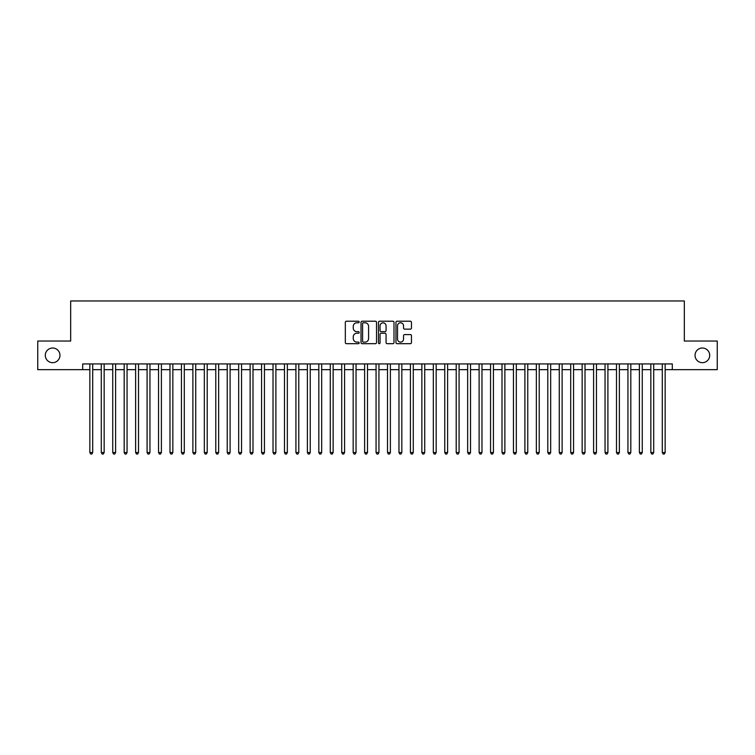 <?xml version="1.0" encoding="UTF-8"?>
<svg xmlns="http://www.w3.org/2000/svg" width="755" height="755" viewBox="0 0 755 755"><rect width="100%" height="100%" fill="white"/><g stroke="black" fill="none" stroke-linecap="round" stroke-linejoin="round"><path stroke-width="1.13" d="M359.182 321.998A0.783 0.783 0 0 0 358.398 321.215L346.451 321.215A1.123 1.123 0 0 0 345.328 322.338L345.328 342.562A1.123 1.123 0 0 0 346.451 343.685L358.398 343.685A0.783 0.783 0 0 0 359.182 342.902A0.783 0.783 0 0 0 358.398 342.109L356.851 342.109A3.596 3.596 0 0 1 353.255 338.514L353.255 336.834A3.596 3.596 0 0 1 356.851 333.238L358.398 333.238A0.783 0.783 0 0 0 359.182 332.445A0.783 0.783 0 0 0 358.398 331.662L356.851 331.662A3.596 3.596 0 0 1 353.255 328.066L353.255 326.377A3.596 3.596 0 0 1 356.851 322.781L358.398 322.781A0.783 0.783 0 0 0 359.182 321.998M695.044 355.35A7.323 7.323 0 0 0 702.367 362.674A7.323 7.323 0 0 0 709.691 355.35A7.323 7.323 0 0 0 702.367 348.017A7.323 7.323 0 0 0 695.044 355.35M45.309 355.35A7.323 7.323 0 0 0 52.633 362.674A7.323 7.323 0 0 0 59.956 355.35A7.323 7.323 0 0 0 52.633 348.017A7.323 7.323 0 0 0 45.309 355.35M410.342 329.133A1.123 1.123 0 0 0 411.466 328.01L411.466 322.338A1.123 1.123 0 0 0 410.342 321.215L397.083 321.215A1.123 1.123 0 0 0 395.96 322.338L395.96 342.562A1.123 1.123 0 0 0 397.083 343.685L410.342 343.685A1.123 1.123 0 0 0 411.466 342.562L411.466 335.711A1.123 1.123 0 0 0 410.342 334.588L404.671 334.588A1.123 1.123 0 0 0 403.548 335.711L403.548 339.108A3.011 3.011 0 0 1 400.537 342.109A3.011 3.011 0 0 1 397.536 339.108L397.536 325.792A3.011 3.011 0 0 1 400.537 322.781A3.011 3.011 0 0 1 403.548 325.792L403.548 328.01A1.123 1.123 0 0 0 404.671 329.133L410.342 329.133M82.691 369.657L37.75 369.657L37.75 341.034L70.668 341.034L70.668 300.962L684.332 300.962L684.332 341.034L717.25 341.034L717.25 369.657L672.309 369.657L672.309 363.929L82.691 363.929L82.691 369.657L89.845 369.657M376.518 322.338A1.123 1.123 0 0 0 375.395 321.215L362.136 321.215A1.123 1.123 0 0 0 361.013 322.338L361.013 342.562A1.123 1.123 0 0 0 362.136 343.685L375.395 343.685A1.123 1.123 0 0 0 376.518 342.562L376.518 322.338M379.605 321.215L392.864 321.215A1.123 1.123 0 0 1 393.987 322.338L393.987 342.562A1.123 1.123 0 0 1 392.864 343.685L387.192 343.685A1.123 1.123 0 0 1 386.069 342.562L386.069 334.361A1.123 1.123 0 0 0 384.946 333.238L381.181 333.238A1.123 1.123 0 0 0 380.058 334.361L380.058 342.902A0.783 0.783 0 0 1 379.274 343.685A0.783 0.783 0 0 1 378.481 342.902L378.481 322.338A1.123 1.123 0 0 1 379.605 321.215M92.705 369.657L101.293 369.657M104.152 369.657L112.74 369.657M115.6 369.657L124.188 369.657M127.057 369.657L135.636 369.657M138.505 369.657L147.093 369.657M149.952 369.657L158.541 369.657M161.4 369.657L169.988 369.657M172.848 369.657L181.436 369.657M184.296 369.657L192.884 369.657M195.743 369.657L204.331 369.657M207.2 369.657L215.779 369.657M218.648 369.657L227.236 369.657M230.096 369.657L238.684 369.657M241.543 369.657L250.132 369.657M252.991 369.657L261.579 369.657M264.439 369.657L273.027 369.657M275.886 369.657L284.475 369.657M287.344 369.657L295.922 369.657M298.791 369.657L307.379 369.657M310.239 369.657L318.827 369.657M321.687 369.657L330.275 369.657M333.134 369.657L341.722 369.657M344.582 369.657L353.17 369.657M356.03 369.657L364.618 369.657M367.487 369.657L376.065 369.657M378.934 369.657L387.513 369.657M390.382 369.657L398.97 369.657M401.83 369.657L410.418 369.657M413.278 369.657L421.866 369.657M424.725 369.657L433.313 369.657M436.173 369.657L444.761 369.657M447.621 369.657L456.209 369.657M459.078 369.657L467.656 369.657M470.525 369.657L479.114 369.657M481.973 369.657L490.561 369.657M493.421 369.657L502.009 369.657M504.869 369.657L513.457 369.657M516.316 369.657L524.904 369.657M527.764 369.657L536.352 369.657M539.221 369.657L547.8 369.657M550.669 369.657L559.257 369.657M562.116 369.657L570.705 369.657M573.564 369.657L582.152 369.657M585.012 369.657L593.6 369.657M596.459 369.657L605.048 369.657M607.907 369.657L616.495 369.657M619.364 369.657L627.943 369.657M630.812 369.657L639.4 369.657M642.26 369.657L650.848 369.657M653.707 369.657L662.295 369.657M665.155 369.657L672.309 369.657M363.372 322.781A0.783 0.783 0 0 0 362.579 323.574L362.579 341.326A0.783 0.783 0 0 0 363.372 342.109L364.995 342.109A3.596 3.596 0 0 0 368.591 338.514L368.591 326.377A3.596 3.596 0 0 0 364.995 322.781L363.372 322.781M386.069 325.849A3.011 3.011 0 0 0 383.059 322.838A3.011 3.011 0 0 0 380.058 325.849L380.058 330.539A1.123 1.123 0 0 0 381.181 331.662L384.946 331.662A1.123 1.123 0 0 0 386.069 330.539L386.069 325.849M92.705 363.929L92.705 452.547L89.845 452.547L89.845 363.929M92.705 452.547L91.846 454.038L90.704 454.038L89.845 452.547M104.152 363.929L104.152 452.547L101.293 452.547L101.293 363.929M104.152 452.547L103.293 454.038L102.151 454.038L101.293 452.547M115.6 363.929L115.6 452.547L112.74 452.547L112.74 363.929M115.6 452.547L114.741 454.038L113.599 454.038L112.74 452.547M127.057 363.929L127.057 452.547L124.188 452.547L124.188 363.929M127.057 452.547L126.198 454.038L125.047 454.038L124.188 452.547M138.505 363.929L138.505 452.547L135.636 452.547L135.636 363.929M138.505 452.547L137.646 454.038L136.495 454.038L135.636 452.547M149.952 363.929L149.952 452.547L147.093 452.547L147.093 363.929M149.952 452.547L149.094 454.038L147.942 454.038L147.093 452.547M161.4 363.929L161.4 452.547L158.541 452.547L158.541 363.929M161.4 452.547L160.541 454.038L159.399 454.038L158.541 452.547M172.848 363.929L172.848 452.547L169.988 452.547L169.988 363.929M172.848 452.547L171.989 454.038L170.847 454.038L169.988 452.547M184.296 363.929L184.296 452.547L181.436 452.547L181.436 363.929M184.296 452.547L183.437 454.038L182.295 454.038L181.436 452.547M195.743 363.929L195.743 452.547L192.884 452.547L192.884 363.929M195.743 452.547L194.884 454.038L193.742 454.038L192.884 452.547M207.2 363.929L207.2 452.547L204.331 452.547L204.331 363.929M207.2 452.547L206.341 454.038L205.19 454.038L204.331 452.547M218.648 363.929L218.648 452.547L215.779 452.547L215.779 363.929M218.648 452.547L217.789 454.038L216.638 454.038L215.779 452.547M230.096 363.929L230.096 452.547L227.236 452.547L227.236 363.929M230.096 452.547L229.237 454.038L228.085 454.038L227.236 452.547M241.543 363.929L241.543 452.547L238.684 452.547L238.684 363.929M241.543 452.547L240.685 454.038L239.543 454.038L238.684 452.547M252.991 363.929L252.991 452.547L250.132 452.547L250.132 363.929M252.991 452.547L252.132 454.038L250.99 454.038L250.132 452.547M264.439 363.929L264.439 452.547L261.579 452.547L261.579 363.929M264.439 452.547L263.58 454.038L262.438 454.038L261.579 452.547M275.886 363.929L275.886 452.547L273.027 452.547L273.027 363.929M275.886 452.547L275.028 454.038L273.886 454.038L273.027 452.547M287.344 363.929L287.344 452.547L284.475 452.547L284.475 363.929M287.344 452.547L286.485 454.038L285.333 454.038L284.475 452.547M298.791 363.929L298.791 452.547L295.922 452.547L295.922 363.929M298.791 452.547L297.932 454.038L296.781 454.038L295.922 452.547M310.239 363.929L310.239 452.547L307.379 452.547L307.379 363.929M310.239 452.547L309.38 454.038L308.229 454.038L307.379 452.547M321.687 363.929L321.687 452.547L318.827 452.547L318.827 363.929M321.687 452.547L320.828 454.038L319.686 454.038L318.827 452.547M333.134 363.929L333.134 452.547L330.275 452.547L330.275 363.929M333.134 452.547L332.275 454.038L331.134 454.038L330.275 452.547M344.582 363.929L344.582 452.547L341.722 452.547L341.722 363.929M344.582 452.547L343.723 454.038L342.581 454.038L341.722 452.547M356.03 363.929L356.03 452.547L353.17 452.547L353.17 363.929M356.03 452.547L355.171 454.038L354.029 454.038L353.17 452.547M367.487 363.929L367.487 452.547L364.618 452.547L364.618 363.929M367.487 452.547L366.628 454.038L365.477 454.038L364.618 452.547M378.934 363.929L378.934 452.547L376.065 452.547L376.065 363.929M378.934 452.547L378.076 454.038L376.924 454.038L376.065 452.547M390.382 363.929L390.382 452.547L387.513 452.547L387.513 363.929M390.382 452.547L389.523 454.038L388.372 454.038L387.513 452.547M401.83 363.929L401.83 452.547L398.97 452.547L398.97 363.929M401.83 452.547L400.971 454.038L399.829 454.038L398.97 452.547M413.278 363.929L413.278 452.547L410.418 452.547L410.418 363.929M413.278 452.547L412.419 454.038L411.277 454.038L410.418 452.547M424.725 363.929L424.725 452.547L421.866 452.547L421.866 363.929M424.725 452.547L423.866 454.038L422.724 454.038L421.866 452.547M436.173 363.929L436.173 452.547L433.313 452.547L433.313 363.929M436.173 452.547L435.314 454.038L434.172 454.038L433.313 452.547M447.621 363.929L447.621 452.547L444.761 452.547L444.761 363.929M447.621 452.547L446.771 454.038L445.62 454.038L444.761 452.547M459.078 363.929L459.078 452.547L456.209 452.547L456.209 363.929M459.078 452.547L458.219 454.038L457.068 454.038L456.209 452.547M470.525 363.929L470.525 452.547L467.656 452.547L467.656 363.929M470.525 452.547L469.667 454.038L468.515 454.038L467.656 452.547M481.973 363.929L481.973 452.547L479.114 452.547L479.114 363.929M481.973 452.547L481.114 454.038L479.972 454.038L479.114 452.547M493.421 363.929L493.421 452.547L490.561 452.547L490.561 363.929M493.421 452.547L492.562 454.038L491.42 454.038L490.561 452.547M504.869 363.929L504.869 452.547L502.009 452.547L502.009 363.929M504.869 452.547L504.01 454.038L502.868 454.038L502.009 452.547M516.316 363.929L516.316 452.547L513.457 452.547L513.457 363.929M516.316 452.547L515.457 454.038L514.315 454.038L513.457 452.547M527.764 363.929L527.764 452.547L524.904 452.547L524.904 363.929M527.764 452.547L526.915 454.038L525.763 454.038L524.904 452.547M539.221 363.929L539.221 452.547L536.352 452.547L536.352 363.929M539.221 452.547L538.362 454.038L537.211 454.038L536.352 452.547M550.669 363.929L550.669 452.547L547.8 452.547L547.8 363.929M550.669 452.547L549.81 454.038L548.659 454.038L547.8 452.547M562.116 363.929L562.116 452.547L559.257 452.547L559.257 363.929M562.116 452.547L561.258 454.038L560.116 454.038L559.257 452.547M573.564 363.929L573.564 452.547L570.705 452.547L570.705 363.929M573.564 452.547L572.705 454.038L571.563 454.038L570.705 452.547M585.012 363.929L585.012 452.547L582.152 452.547L582.152 363.929M585.012 452.547L584.153 454.038L583.011 454.038L582.152 452.547M596.459 363.929L596.459 452.547L593.6 452.547L593.6 363.929M596.459 452.547L595.601 454.038L594.459 454.038L593.6 452.547M607.907 363.929L607.907 452.547L605.048 452.547L605.048 363.929M607.907 452.547L607.058 454.038L605.906 454.038L605.048 452.547M619.364 363.929L619.364 452.547L616.495 452.547L616.495 363.929M619.364 452.547L618.505 454.038L617.354 454.038L616.495 452.547M630.812 363.929L630.812 452.547L627.943 452.547L627.943 363.929M630.812 452.547L629.953 454.038L628.802 454.038L627.943 452.547M642.26 363.929L642.26 452.547L639.4 452.547L639.4 363.929M642.26 452.547L641.401 454.038L640.259 454.038L639.4 452.547M653.707 363.929L653.707 452.547L650.848 452.547L650.848 363.929M653.707 452.547L652.848 454.038L651.707 454.038L650.848 452.547M665.155 363.929L665.155 452.547L662.295 452.547L662.295 363.929M665.155 452.547L664.296 454.038L663.154 454.038L662.295 452.547"/></g></svg>
